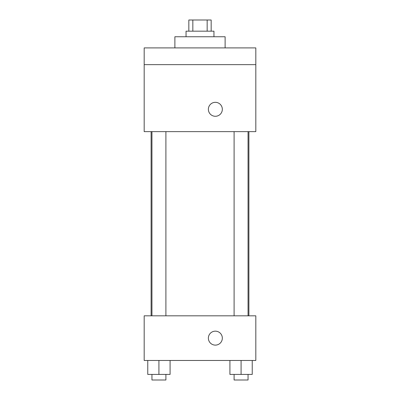 <?xml version="1.0" encoding="UTF-8"?>
<svg xmlns="http://www.w3.org/2000/svg" width="400" height="400" viewBox="0 0 400 400"><rect width="100%" height="100%" fill="white"/><g stroke="black" fill="none" stroke-linecap="round" stroke-linejoin="round"><path stroke-width="0.6" d="M192.84 31.165L192.84 20L188.835 20L188.835 31.165M192.84 20L211.165 20L211.165 31.165M207.16 31.165L207.16 20M186.045 36.745L186.045 31.165L213.955 31.165L213.955 36.745M225.115 47.905L225.115 36.745L174.885 36.745L174.885 47.905M144.185 47.905L255.815 47.905L255.815 64.65L144.185 64.65L144.185 47.905M255.815 64.65L255.815 131.63L144.185 131.63L144.185 64.65M215.35 116.28A6.975 6.975 0 0 1 209.31 105.815A6.975 6.975 0 0 1 221.395 105.815A6.975 6.975 0 0 1 215.35 116.28M144.185 315.815L255.815 315.815L255.815 360.465L144.185 360.465L144.185 315.815M215.35 345.115A6.975 6.975 0 0 1 209.31 334.65A6.975 6.975 0 0 1 221.395 334.65A6.975 6.975 0 0 1 215.35 345.115M229.915 360.465L229.915 374.42L252.24 374.42L252.24 360.465L252.24 374.42M241.08 374.42L241.08 360.465M248.055 374.42L248.055 380L234.1 380L234.1 374.42M147.76 360.465L147.76 374.42L170.085 374.42L170.085 360.465L170.085 374.42M158.92 374.42L158.92 360.465M165.9 374.42L165.9 380L151.945 380L151.945 374.42M248.895 315.815L248.895 131.63M151.105 315.815L151.105 131.63M234.1 131.63L234.1 315.815M248.055 131.63L248.055 315.815M165.9 315.815L165.9 131.63M151.945 315.815L151.945 131.63"/></g></svg>
